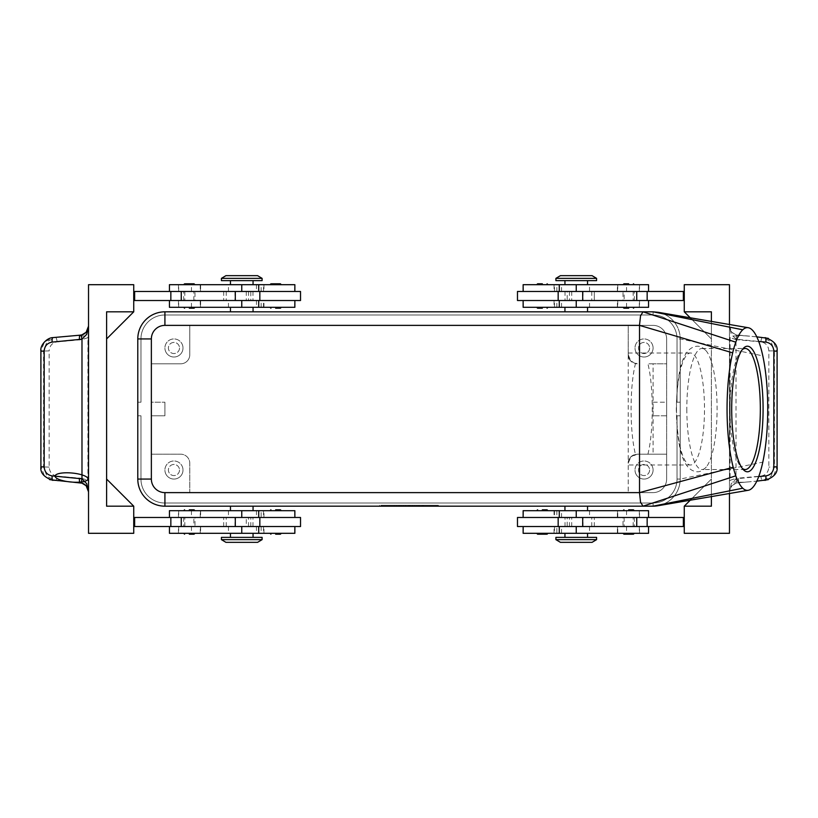 <?xml version="1.0" encoding="UTF-8"?>
<svg xmlns="http://www.w3.org/2000/svg" width="818" height="818" viewBox="0 0 818 818"><rect width="100%" height="100%" fill="white"/><g stroke="black" fill="none" stroke-linecap="round" stroke-linejoin="round"><path stroke-width="0.61" stroke-dasharray="4.09 3.07" d="M676.496 409A56.002 13.998 90 0 0 690.504 465.002A56.002 13.998 90 0 0 704.502 409A56.002 13.998 90 0 0 690.504 352.998A56.002 13.998 90 0 0 676.496 409M628.674 307.302L634.328 307.302L628.674 307.302M628.674 284.695L634.328 284.695L628.674 284.695M542.344 284.695L536.69 284.695L542.344 284.695M542.344 307.302L536.69 307.302L542.344 307.302M684.267 300.523L684.267 291.474L684.267 300.523L683.367 300.523L683.367 291.474L523.131 291.474L567.201 291.474L567.201 300.523L523.131 300.523L648.562 300.523L517.477 300.523M567.201 291.474L517.477 291.474M569.461 291.474L569.461 300.523L594.318 300.523L594.318 291.474L594.318 300.523L567.201 300.523M523.131 284.695L648.562 284.695M589.533 291.474L639.523 291.474L589.533 291.474L589.533 284.695M596.578 280.635L555.903 280.635M523.131 307.302L648.562 307.302M576.24 311.822L587.539 311.822L576.24 311.822M633.459 510.698L628.674 510.698L633.459 510.698M633.459 533.305L628.674 533.305L633.459 533.305M547.13 533.305L542.344 533.305L547.13 533.305M547.13 510.698L542.344 510.698L547.13 510.698M517.477 526.526L567.201 526.526L567.201 517.477L517.477 517.477M567.201 526.526L684.267 526.526L684.267 517.477L684.267 526.526M556.843 533.305L639.523 533.305L554.062 533.305L556.843 533.305L556.843 526.526M596.578 537.365L555.903 537.365M523.131 510.698L648.562 510.698M684.267 517.477L683.367 517.477L683.367 526.526L683.367 517.477L567.201 517.477M576.24 506.178L587.539 506.178L576.24 506.178M680.208 479.062L677.038 479.062L680.208 479.062L677.038 479.062L680.208 479.062L677.038 479.062L680.208 479.062L677.038 479.062L680.208 479.062L677.038 479.062L680.208 479.062L677.038 479.062L677.038 415.779L680.208 415.779L677.038 415.779L677.038 479.062L677.038 415.779L680.208 415.779L677.038 415.779L677.038 479.062L677.038 415.779L680.208 415.779L677.038 415.779L677.038 479.062L677.038 415.779L680.208 415.779L677.038 415.779L680.208 415.779L677.038 415.779L677.038 479.062L680.208 479.062L680.208 338.938L680.208 479.062L680.208 415.779L680.208 479.062L680.208 415.779L680.208 479.062L680.208 415.779L680.208 479.062L680.208 415.779L680.208 479.062L680.208 415.779L680.208 479.062L680.208 415.779L677.038 415.779L677.038 479.062A23.957 23.957 0 0 1 653.081 503.019A23.957 23.957 0 0 0 677.038 479.062A23.957 23.957 0 0 1 653.081 503.019A23.957 23.957 0 0 0 677.038 479.062A23.957 23.957 0 0 1 653.081 503.019A23.957 23.957 0 0 0 677.038 479.062A23.957 23.957 0 0 1 670.024 496.005A23.957 23.957 0 0 0 677.038 479.062A23.957 23.957 0 0 1 653.081 503.019L164.919 503.019A23.957 23.957 0 0 1 147.976 496.005A23.957 23.957 0 0 0 164.919 503.019L653.081 503.019A23.957 23.957 0 0 0 677.038 479.062L677.038 415.779L677.038 479.062A23.957 23.957 0 0 1 653.081 503.019L164.919 503.019A23.957 23.957 0 0 1 140.962 479.062L140.962 415.779L137.792 415.779L137.792 479.062A27.117 27.117 0 0 0 164.919 506.178A27.117 27.117 0 0 1 145.737 498.234A27.117 27.117 0 0 0 164.919 506.178A27.117 27.117 0 0 1 145.737 498.234A27.117 27.117 0 0 0 164.919 506.178A27.117 27.117 0 0 1 145.737 498.234A27.117 27.117 0 0 0 164.919 506.178A27.117 27.117 0 0 1 145.737 498.234A27.117 27.117 0 0 0 164.919 506.178A27.117 27.117 0 0 1 145.737 498.234A27.117 27.117 0 0 0 164.919 506.178A27.117 27.117 0 0 1 145.737 498.234A27.117 27.117 0 0 0 164.919 506.178L653.081 506.178A27.117 27.117 0 0 0 672.263 498.234C668.316 502.119 663.643 504.604 658.214 505.688A27.117 27.117 0 0 0 672.263 498.234A27.117 27.117 0 0 1 653.081 506.178A27.117 27.117 0 0 0 672.263 498.234A27.117 27.117 0 0 1 653.081 506.178A27.117 27.117 0 0 0 672.263 498.234A27.117 27.117 0 0 1 653.081 506.178A27.117 27.117 0 0 0 672.263 498.234A27.117 27.117 0 0 1 653.081 506.178A27.117 27.117 0 0 0 672.263 498.234A27.117 27.117 0 0 1 653.081 506.178A27.117 27.117 0 0 0 672.263 498.234A27.117 27.117 0 0 1 653.081 506.178L164.919 506.178L653.081 506.178L164.919 506.178L653.081 506.178L164.919 506.178L653.081 506.178L164.919 506.178L653.081 506.178L164.919 506.178L653.081 506.178L164.919 506.178L164.919 503.019L653.081 503.019A23.957 23.957 0 0 0 677.038 479.062L677.038 415.779L680.208 415.779L680.208 479.062A27.117 27.117 0 0 1 672.263 498.234A27.117 27.117 0 0 0 680.208 479.062A27.117 27.117 0 0 1 672.263 498.234A27.117 27.117 0 0 0 680.208 479.062A27.117 27.117 0 0 1 672.263 498.234A27.117 27.117 0 0 0 680.208 479.062A27.117 27.117 0 0 1 672.263 498.234A27.117 27.117 0 0 0 680.208 479.062A27.117 27.117 0 0 1 672.263 498.234A27.117 27.117 0 0 0 680.208 479.062A27.117 27.117 0 0 1 672.263 498.234A27.117 27.117 0 0 0 680.208 479.062C680.085 486.495 677.437 492.896 672.263 498.234A27.117 27.117 0 0 0 680.208 479.062L762.795 462.15M653.081 506.178L653.081 503.019L653.081 506.178L653.081 503.019L653.081 506.178L653.081 503.019L653.081 506.178L653.081 503.019L653.081 506.178L653.081 503.019L653.081 506.178L653.081 503.019L653.081 506.178L164.919 506.178L164.919 503.019L653.081 503.019A23.957 23.957 0 0 0 670.024 496.005A23.957 23.957 0 0 1 653.081 503.019L164.919 503.019A23.957 23.957 0 0 1 147.976 496.005A23.957 23.957 0 0 0 164.919 503.019A23.957 23.957 0 0 1 140.962 479.062L137.792 479.062L140.962 479.062L137.792 479.062L140.962 479.062L137.792 479.062L140.962 479.062L137.792 479.062L140.962 479.062L137.792 479.062L140.962 479.062L137.792 479.062L140.962 479.062L140.962 415.779L140.962 479.062L140.962 415.779L137.792 415.779L140.962 415.779L140.962 479.062L140.962 415.779L137.792 415.779L140.962 415.779L140.962 479.062L140.962 415.779L137.792 415.779L140.962 415.779L137.792 415.779L140.962 415.779L137.792 415.779L137.792 479.062A27.117 27.117 0 0 0 145.737 498.234A27.117 27.117 0 0 1 137.792 479.062L137.792 415.779L137.792 479.062L137.792 415.779L137.792 479.062L137.792 415.779L137.792 479.062L137.792 415.779L137.792 479.062L137.792 415.779L140.962 415.779L140.962 479.062A23.957 23.957 0 0 0 147.976 496.005A23.957 23.957 0 0 1 140.962 479.062A23.957 23.957 0 0 0 147.976 496.005A23.957 23.957 0 0 1 140.962 479.062A23.957 23.957 0 0 0 164.919 503.019A23.957 23.957 0 0 1 140.962 479.062A23.957 23.957 0 0 0 164.919 503.019L653.081 503.019L164.919 503.019A23.957 23.957 0 0 1 140.962 479.062L140.962 415.779L140.962 479.062A23.957 23.957 0 0 0 164.919 503.019L653.081 503.019L164.919 503.019A23.957 23.957 0 0 1 140.962 479.062L140.962 415.779L137.792 415.779L137.792 479.062A27.117 27.117 0 0 0 145.737 498.234A27.117 27.117 0 0 1 137.792 479.062A27.117 27.117 0 0 0 145.737 498.234A27.117 27.117 0 0 1 137.792 479.062A27.117 27.117 0 0 0 145.737 498.234A27.117 27.117 0 0 1 137.792 479.062A27.117 27.117 0 0 0 145.737 498.234A27.117 27.117 0 0 1 137.792 479.062A27.117 27.117 0 0 0 145.737 498.234A27.117 27.117 0 0 1 137.792 479.062L137.792 338.938A27.117 27.117 0 0 1 164.919 311.822A27.117 27.117 0 0 0 145.737 319.766A27.117 27.117 0 0 1 164.919 311.822A27.117 27.117 0 0 0 145.737 319.766A27.117 27.117 0 0 1 164.919 311.822A27.117 27.117 0 0 0 145.737 319.766A27.117 27.117 0 0 1 164.919 311.822A27.117 27.117 0 0 0 145.737 319.766A27.117 27.117 0 0 1 164.919 311.822A27.117 27.117 0 0 0 145.737 319.766A27.117 27.117 0 0 1 164.919 311.822A27.117 27.117 0 0 0 137.792 338.938A27.117 27.117 0 0 1 145.737 319.766A27.117 27.117 0 0 0 137.792 338.938A27.117 27.117 0 0 1 145.737 319.766A27.117 27.117 0 0 0 137.792 338.938A27.117 27.117 0 0 1 145.737 319.766A27.117 27.117 0 0 0 137.792 338.938A27.117 27.117 0 0 1 145.737 319.766A27.117 27.117 0 0 0 137.792 338.938A27.117 27.117 0 0 1 145.737 319.766A27.117 27.117 0 0 0 137.792 338.938L137.792 402.221L140.962 402.221L140.962 338.938A23.957 23.957 0 0 1 147.976 321.995A23.957 23.957 0 0 0 140.962 338.938A23.957 23.957 0 0 1 164.919 314.981A23.957 23.957 0 0 0 140.962 338.938A23.957 23.957 0 0 1 164.919 314.981A23.957 23.957 0 0 0 140.962 338.938A23.957 23.957 0 0 1 164.919 314.981A23.957 23.957 0 0 0 140.962 338.938A23.957 23.957 0 0 1 164.919 314.981A23.957 23.957 0 0 0 140.962 338.938A23.957 23.957 0 0 1 164.919 314.981A23.957 23.957 0 0 0 140.962 338.938L140.962 402.221L137.792 402.221L137.792 338.938L137.792 402.221L140.962 402.221L140.962 338.938L140.962 402.221L137.792 402.221L137.792 338.938L137.792 402.221L140.962 402.221L140.962 338.938L140.962 402.221L137.792 402.221L137.792 338.938L137.792 402.221L140.962 402.221L140.962 338.938L140.962 402.221L137.792 402.221L137.792 338.938L137.792 402.221L140.962 402.221L140.962 338.938L140.962 402.221L137.792 402.221L137.792 338.938L137.792 402.221L137.792 338.938L140.962 338.938L140.962 402.221L140.962 338.938L137.792 338.938A27.117 27.117 0 0 1 164.919 311.822L653.081 311.822A27.117 27.117 0 0 1 672.263 319.766A27.117 27.117 0 0 0 653.081 311.822A27.117 27.117 0 0 1 672.263 319.766A27.117 27.117 0 0 0 653.081 311.822A27.117 27.117 0 0 1 672.263 319.766A27.117 27.117 0 0 0 653.081 311.822A27.117 27.117 0 0 1 672.263 319.766A27.117 27.117 0 0 0 653.081 311.822A27.117 27.117 0 0 1 672.263 319.766A27.117 27.117 0 0 0 653.081 311.822A27.117 27.117 0 0 1 672.263 319.766A27.117 27.117 0 0 0 653.081 311.822L164.919 311.822L653.081 311.822L164.919 311.822L653.081 311.822L164.919 311.822L653.081 311.822L164.919 311.822L653.081 311.822L164.919 311.822L653.081 311.822L164.919 311.822L653.081 311.822L653.081 314.981A23.957 23.957 0 0 1 670.024 321.995A23.957 23.957 0 0 0 653.081 314.981A23.957 23.957 0 0 1 677.038 338.938A23.957 23.957 0 0 0 653.081 314.981A23.957 23.957 0 0 1 677.038 338.938A23.957 23.957 0 0 0 653.081 314.981A23.957 23.957 0 0 1 677.038 338.938A23.957 23.957 0 0 0 653.081 314.981A23.957 23.957 0 0 1 677.038 338.938A23.957 23.957 0 0 0 653.081 314.981A23.957 23.957 0 0 1 677.038 338.938A23.957 23.957 0 0 0 653.081 314.981L164.919 314.981A23.957 23.957 0 0 0 147.976 321.995A23.957 23.957 0 0 1 164.919 314.981L653.081 314.981L164.919 314.981L653.081 314.981L164.919 314.981L653.081 314.981L164.919 314.981L653.081 314.981L164.919 314.981L653.081 314.981L164.919 314.981L653.081 314.981L653.081 311.822A27.117 27.117 0 0 1 672.263 319.766C677.437 325.104 680.085 331.505 680.208 338.938A27.117 27.117 0 0 0 672.263 319.766A27.117 27.117 0 0 1 680.208 338.938A27.117 27.117 0 0 0 672.263 319.766A27.117 27.117 0 0 1 680.208 338.938A27.117 27.117 0 0 0 672.263 319.766A27.117 27.117 0 0 1 680.208 338.938A27.117 27.117 0 0 0 672.263 319.766A27.117 27.117 0 0 1 680.208 338.938A27.117 27.117 0 0 0 672.263 319.766A27.117 27.117 0 0 1 680.208 338.938A27.117 27.117 0 0 0 672.263 319.766A27.117 27.117 0 0 1 680.208 338.938L762.795 355.85M658.214 312.312C663.643 313.396 668.316 315.881 672.263 319.766A27.117 27.117 0 0 1 680.208 338.938L680.208 402.221L680.208 338.938L680.208 402.221L677.038 402.221L677.038 338.938A23.957 23.957 0 0 0 670.024 321.995A23.957 23.957 0 0 1 677.038 338.938L677.038 402.221L680.208 402.221L680.208 338.938L680.208 402.221L677.038 402.221L677.038 338.938L677.038 402.221L680.208 402.221L680.208 338.938L680.208 402.221L677.038 402.221L677.038 338.938L677.038 402.221L680.208 402.221L680.208 338.938L680.208 402.221L677.038 402.221L677.038 338.938L677.038 402.221L680.208 402.221L680.208 338.938L680.208 402.221L677.038 402.221L677.038 338.938L677.038 402.221L680.208 402.221L680.208 338.938L677.038 338.938L677.038 402.221L677.038 338.938L680.208 338.938M596.578 278.365L555.903 278.365M592.058 275.656L560.422 275.656M221.422 278.365L262.097 278.365M225.942 275.656L257.578 275.656M221.422 280.635L262.097 280.635M596.578 539.635L555.903 539.635M592.058 542.344L560.422 542.344M221.422 539.635L262.097 539.635M225.942 542.344L257.578 542.344M221.422 537.365L262.097 537.365M628.224 354.756L628.224 325.38L653.081 325.38L164.919 325.38A13.558 13.558 0 0 0 151.361 338.938L151.361 479.062A13.558 13.558 0 0 0 164.919 492.62L653.081 492.62A13.558 13.558 0 0 0 666.639 479.062L666.639 338.938L666.639 363.795L653.081 363.795L653.081 415.779L666.639 415.779L666.639 454.205L637.263 454.205L666.639 454.205L666.639 479.062A13.558 13.558 0 0 1 653.081 492.62L189.776 492.62L189.776 463.244A9.039 9.039 0 0 0 180.737 454.205A9.039 9.039 0 0 1 189.776 463.244L189.776 492.62L164.919 492.62A13.558 13.558 0 0 1 151.361 479.062L151.361 415.779L164.919 415.779L164.919 402.221L164.919 415.779L151.361 415.779L151.361 402.221L164.919 402.221L151.361 402.221L151.361 363.795L180.737 363.795A9.039 9.039 0 0 0 187.128 361.147A9.039 9.039 0 0 1 180.737 363.795L151.361 363.795L151.361 338.938A13.558 13.558 0 0 1 164.919 325.38L628.224 325.38L628.224 354.756L630.872 361.147C628.725 358.264 627.835 356.127 628.224 354.756L628.224 352.998L628.224 354.756A9.039 9.039 0 0 0 637.263 363.795L630.872 361.147L635.463 363.621C632.631 375.053 631.169 390.176 631.067 409C631.169 427.824 632.631 442.947 635.463 454.379L630.872 456.853L637.263 454.205A9.039 9.039 0 0 0 630.872 456.853C628.797 459.542 627.917 461.679 628.224 463.244C627.835 461.873 628.725 459.736 630.872 456.853A9.039 9.039 0 0 0 628.224 463.244L628.224 354.756C627.917 356.321 628.797 358.458 630.872 361.147L635.463 363.621M635.463 454.379L630.872 456.853L628.224 463.244L628.224 492.62L628.224 463.244M649.604 470.023A5.562 5.562 0 0 1 644.042 475.575A5.562 5.562 0 0 1 638.49 470.023A5.562 5.562 0 0 1 644.042 464.46A5.562 5.562 0 0 1 649.604 470.023A5.562 5.562 0 0 1 644.042 475.575A5.562 5.562 0 0 1 638.49 470.023A5.562 5.562 0 0 1 644.042 464.46A5.562 5.562 0 0 1 649.604 470.023M653.081 470.023A9.039 9.039 0 0 1 644.042 479.062A9.039 9.039 0 0 1 635.003 470.023A9.039 9.039 0 0 0 644.042 479.062A9.039 9.039 0 0 0 653.081 470.023A9.039 9.039 0 0 0 644.042 460.984A9.039 9.039 0 0 0 635.003 470.023A9.039 9.039 0 0 1 644.042 460.984A9.039 9.039 0 0 1 653.081 470.023M179.51 347.977A5.562 5.562 0 0 1 173.958 353.54A5.562 5.562 0 0 1 168.396 347.977A5.562 5.562 0 0 1 173.958 342.425A5.562 5.562 0 0 1 179.51 347.977A5.562 5.562 0 0 1 173.958 353.54A5.562 5.562 0 0 1 168.396 347.977A5.562 5.562 0 0 1 173.958 342.425A5.562 5.562 0 0 1 179.51 347.977M182.997 347.977A9.039 9.039 0 0 1 173.958 357.016A9.039 9.039 0 0 1 164.919 347.977A9.039 9.039 0 0 0 173.958 357.016A9.039 9.039 0 0 0 182.997 347.977A9.039 9.039 0 0 0 173.958 338.938A9.039 9.039 0 0 0 164.919 347.977A9.039 9.039 0 0 1 173.958 338.938A9.039 9.039 0 0 1 182.997 347.977M649.604 347.977A5.562 5.562 0 0 1 644.042 353.54A5.562 5.562 0 0 1 638.49 347.977A5.562 5.562 0 0 1 644.042 342.425A5.562 5.562 0 0 1 649.604 347.977A5.562 5.562 0 0 1 644.042 353.54A5.562 5.562 0 0 1 638.49 347.977A5.562 5.562 0 0 1 644.042 342.425A5.562 5.562 0 0 1 649.604 347.977M653.081 347.977A9.039 9.039 0 0 1 644.042 357.016A9.039 9.039 0 0 1 635.003 347.977A9.039 9.039 0 0 0 644.042 357.016A9.039 9.039 0 0 0 653.081 347.977A9.039 9.039 0 0 0 644.042 338.938A9.039 9.039 0 0 0 635.003 347.977A9.039 9.039 0 0 1 644.042 338.938A9.039 9.039 0 0 1 653.081 347.977M179.51 470.023A5.562 5.562 0 0 1 173.958 475.575A5.562 5.562 0 0 1 168.396 470.023A5.562 5.562 0 0 1 173.958 464.46A5.562 5.562 0 0 1 179.51 470.023A5.562 5.562 0 0 1 173.958 475.575A5.562 5.562 0 0 1 168.396 470.023A5.562 5.562 0 0 1 173.958 464.46A5.562 5.562 0 0 1 179.51 470.023M182.997 470.023A9.039 9.039 0 0 1 173.958 479.062A9.039 9.039 0 0 1 164.919 470.023A9.039 9.039 0 0 0 173.958 479.062A9.039 9.039 0 0 0 182.997 470.023A9.039 9.039 0 0 0 173.958 460.984A9.039 9.039 0 0 0 164.919 470.023A9.039 9.039 0 0 1 173.958 460.984A9.039 9.039 0 0 1 182.997 470.023M742.325 349.593A60.522 15.133 90 0 0 741.302 350.533A60.522 15.133 90 0 0 730.075 409A60.522 15.133 90 0 0 741.302 467.467A60.522 15.133 90 0 0 742.325 468.407M686.823 409A60.522 15.133 90 0 0 701.956 469.522A60.522 15.133 90 0 0 706.323 466.945A60.522 15.133 90 0 0 717.089 409A60.522 15.133 90 0 0 706.323 351.055A60.522 15.133 90 0 0 701.956 348.478A60.522 15.133 90 0 0 686.823 409M647.928 454.205C650.729 442.763 652.171 427.702 652.263 409C652.171 390.298 650.729 375.237 647.928 363.795L666.639 363.795L666.639 402.221L653.081 402.221L653.081 454.205M241.76 506.178L230.461 506.178L241.76 506.178M294.869 510.698L169.438 510.698M261.157 517.477L178.477 517.477L263.938 517.477L261.157 517.477L261.157 510.698M294.869 533.305L169.438 533.305M294.674 526.526L256.443 526.526L294.674 526.526L294.674 533.305M300.523 526.526L133.733 526.526L133.733 517.477L133.733 526.526M250.799 526.526L250.799 517.477M275.656 510.698L281.31 510.698L275.656 510.698M275.656 533.305L281.31 533.305L275.656 533.305M189.326 533.305L183.672 533.305L189.326 533.305M189.326 510.698L183.672 510.698L189.326 510.698M241.76 311.822L253.059 311.822L241.76 311.822M294.869 307.302L169.438 307.302M300.523 291.474L250.799 291.474L250.799 300.523L300.523 300.523M250.799 291.474L134.633 291.474L134.633 300.523L250.799 300.523M294.869 284.695L169.438 284.695M256.647 291.474L294.869 291.474L256.647 291.474M263.785 300.523L229.02 300.523L263.785 300.523M270.87 307.302L275.656 307.302L270.87 307.302M270.87 284.695L275.656 284.695L270.87 284.695M184.541 284.695L189.326 284.695L184.541 284.695M184.541 307.302L189.326 307.302L184.541 307.302M88.528 491.843L88.528 284.695L133.733 284.695L133.733 311.822L106.606 311.822L106.606 506.178L133.733 506.178L133.733 533.305L88.528 533.305L88.528 491.843A9.039 9.039 0 0 0 87.587 487.835M758.736 476.536L736.016 478.816L731.292 483.683L729.472 491.843L731.844 485.749A9.039 9.039 0 0 0 729.472 491.843L729.472 533.305L684.267 533.305L684.267 506.178L711.394 506.178L711.394 479.062L684.267 506.178L711.394 479.062L711.394 506.178L684.267 506.178L711.394 479.062L711.394 506.178L711.394 311.822L711.394 338.938L684.267 311.822L711.394 338.938L711.394 311.822L684.267 311.822L711.394 311.822L711.394 338.938L690.474 318.018M756.803 336.863L736.016 334.838L731.844 332.251L729.472 326.157L731.292 334.317L736.016 339.184L758.736 341.464M768.306 479.655L773.511 476.056L776.926 466.884L776.926 351.116L773.511 341.944L768.306 338.345M765.065 480.391L746.885 482.027A16.462 4.519 174.9 0 1 736.875 481.996A4.519 1.237 84.9 0 1 736.701 481.567A4.519 1.237 84.9 0 1 736.057 478.346L760.893 476.117C765.771 475.238 768.419 472.231 768.838 467.109L768.838 350.891L774.431 350.891L774.431 467.109L771.026 476.281L762.55 480.616A4.519 1.237 84.9 0 1 761.538 479.338A4.519 1.237 84.9 0 1 760.893 476.117M738.552 478.346A4.519 1.237 84.9 0 1 738.46 481.485A4.519 1.237 84.9 0 1 737.703 482.845L756.803 481.137M684.267 311.822L711.394 338.938L711.394 311.822L684.267 311.822L711.394 311.822L684.267 311.822L684.267 284.695L729.472 284.695L729.472 326.157A9.039 9.039 0 0 0 737.703 335.155A4.519 1.237 95.1 0 1 738.46 336.515A4.519 1.237 95.1 0 1 738.552 339.654M86.156 332.251A9.039 9.039 0 0 0 88.528 326.157L88.528 326.157M80.297 482.845L55.419 480.616L46.974 476.281L43.569 467.109L43.569 350.891L46.974 341.719L55.45 337.384L52.965 337.599L44.489 341.944L40.9 351.116M737.703 335.155L762.58 337.384L771.026 341.719L774.431 350.891L777.1 351.116M768.838 350.891C768.419 345.769 765.771 342.762 760.893 341.883A4.519 1.237 95.1 0 1 761.538 338.662A4.519 1.237 95.1 0 1 762.55 337.384L765.065 337.609M760.893 341.883L736.057 339.654A4.519 1.237 95.1 0 1 736.701 336.433A4.519 1.237 95.1 0 1 736.875 336.004C732.805 335.769 730.546 336.31 730.085 337.65L730.085 480.35L736.057 478.346M746.885 335.973A16.462 4.519 -174.9 0 0 736.875 336.004M49.694 479.655L44.489 476.056L41.074 466.884L41.074 351.116L49.162 350.891L49.162 467.109C49.581 472.231 52.229 475.238 57.107 476.117A4.519 1.237 -84.9 0 1 56.462 479.338A4.519 1.237 -84.9 0 1 55.45 480.616L52.935 480.391M57.107 476.117L81.943 478.346A4.519 1.237 -84.9 0 1 81.299 481.567A4.519 1.237 -84.9 0 1 81.125 481.996C85.195 482.231 87.454 481.69 87.915 480.35L87.915 337.65L81.943 339.654L57.107 341.883C52.229 342.762 49.581 345.769 49.162 350.891M71.115 482.027A16.462 4.519 5.1 0 0 81.125 481.996M57.107 341.883A4.519 1.237 -95.1 0 0 56.462 338.662A4.519 1.237 -95.1 0 0 55.45 337.384L71.115 335.973A16.462 4.519 -5.1 0 1 81.125 336.004A4.519 1.237 -95.1 0 1 81.299 336.433A4.519 1.237 -95.1 0 1 81.943 339.654M81.125 336.004C85.144 335.758 87.403 336.3 87.915 337.65M736.875 481.996C732.856 482.242 730.597 481.7 730.085 480.35M71.115 335.973L80.297 335.155M736.016 334.838A4.519 1.196 106 0 1 736.016 339.184L736.016 478.816A4.519 1.196 74 0 1 736.016 483.162L737.703 482.845A9.039 9.039 0 0 0 731.844 485.749L736.016 483.162M746.885 482.027L737.703 482.845M730.413 330.165L729.472 326.157L729.472 491.843L730.413 487.835M729.472 324.623L729.472 493.377M684.267 506.178L711.394 506.178L684.267 506.178L711.394 506.178L711.394 479.062L690.474 499.982M711.394 321.597L711.394 496.403M683.367 291.474L683.367 300.523L683.367 291.474L684.267 291.474M683.367 300.523L569.461 300.523M106.606 338.938L133.733 311.822L106.606 311.822L106.606 338.938L106.606 311.822L133.733 311.822L106.606 338.938L106.606 311.822L106.606 338.938L133.733 311.822L106.606 311.822L133.733 311.822M133.733 506.178L106.606 506.178L106.606 479.062L106.606 506.178L106.606 479.062L106.606 506.178L133.733 506.178L106.606 479.062L133.733 506.178L106.606 506.178L133.733 506.178L106.606 479.062M133.733 291.474L133.733 300.523L133.733 291.474L134.633 291.474L134.633 300.523L133.733 300.523M133.733 517.477L246.279 517.477L246.279 526.526M134.633 526.526L134.633 517.477M189.326 307.302L194.97 307.302L189.326 307.302M189.326 284.695L194.97 284.695L189.326 284.695M275.656 284.695L281.31 284.695L275.656 284.695M275.656 307.302L281.31 307.302L275.656 307.302M134.633 291.474L134.633 300.523M246.279 291.474L246.279 300.523M248.539 291.474L248.539 300.523M223.682 291.474L223.682 300.523L223.682 291.474M241.76 284.695L230.461 284.695L241.76 284.695L241.76 291.474L241.76 284.695M241.76 307.302L230.461 307.302L241.76 307.302L241.76 300.523L241.76 307.302M263.508 510.698L263.508 517.477L246.279 517.477M248.539 526.526L248.539 517.477M223.682 526.526L223.682 517.477L223.682 526.526M300.523 517.477L263.508 517.477M253.059 533.305L241.76 533.305L253.059 533.305M253.059 510.698L241.76 510.698L253.059 510.698M653.081 363.795L647.928 363.795M653.081 402.221L666.639 402.221L666.639 415.779L653.081 415.779M189.776 354.756A9.039 9.039 0 0 1 187.128 361.147A9.039 9.039 0 0 0 189.776 354.756L189.776 325.38L189.776 354.756M151.361 454.205L180.737 454.205L151.361 454.205M653.081 325.38A13.558 13.558 0 0 1 666.639 338.938A13.558 13.558 0 0 0 653.081 325.38M576.24 537.365L587.539 537.365L576.24 537.365M576.24 280.635L564.941 280.635L576.24 280.635M677.038 402.221L680.208 402.221L677.038 402.221M137.792 402.221L140.962 402.221L137.792 402.221M436.117 506.178L379.613 506.178L438.387 506.178L409 506.178L409 505.279L436.117 505.279L381.883 505.279L438.387 505.279L379.613 505.279L414.654 505.279L403.346 505.279L409 505.279L409 506.178L436.117 506.178L436.117 505.279M416.914 506.178L416.914 505.279L423.693 505.279L416.914 505.279L416.914 506.178L418.601 506.178L416.914 506.178M423.121 506.178L418.601 506.178L423.693 506.178L423.121 505.279L423.121 506.178M421.996 506.178L419.174 506.178L421.996 506.178L419.174 506.178L419.174 505.279L419.174 506.178L423.693 506.178L421.996 506.178L421.996 505.279L421.996 506.178M419.174 506.178L419.174 505.279L419.174 506.178M394.307 505.279L396.566 505.279L394.307 505.279L394.307 506.178L396.566 506.178L394.307 506.178L394.307 505.279M396.566 506.178L396.566 505.279L396.566 506.178M381.883 506.178L381.883 505.279M379.613 506.178L379.613 505.279M409 506.178L409 505.279L409 506.178L403.346 506.178L403.346 505.279L403.346 506.178L409 506.178L409 505.279L409 506.178L414.654 506.178L409 506.178M438.387 506.178L438.387 505.279M398.826 505.279L410.135 505.279L398.826 505.279L398.826 506.178L410.135 506.178L398.826 506.178L398.826 505.279M401.086 506.178L401.086 505.279L401.086 506.178M405.605 506.178L405.605 505.279L405.605 506.178M412.395 506.178L412.395 505.279L412.395 506.178M414.654 506.178L414.654 505.279L414.654 506.178M628.674 510.698L623.03 510.698L628.674 510.698M542.344 510.698L536.69 510.698L542.344 510.698M523.131 533.305L648.562 533.305M628.674 533.305L623.03 533.305L628.674 533.305M542.344 533.305L536.69 533.305L542.344 533.305M594.318 526.526L594.318 517.477L594.318 526.526M569.461 526.526L569.461 517.477M571.721 526.526L571.721 517.477M683.367 526.526L683.367 517.477M571.721 291.474L571.721 300.523M634.328 300.523L634.328 291.474L623.03 291.474L623.03 300.523L634.328 300.523L623.03 300.523M624.154 291.474L633.193 291.474L624.154 291.474L624.154 300.523L633.193 300.523L624.154 300.523M623.03 291.474L634.328 291.474M183.672 300.523L183.672 291.474L194.97 291.474L194.97 300.523L183.672 300.523L194.97 300.523M185.492 291.474L193.846 291.474L185.492 291.474M193.15 300.523L184.807 300.523L193.15 300.523M194.97 291.474L183.672 291.474M634.328 517.477L634.328 526.526L623.03 526.526L623.03 517.477L634.328 517.477L623.03 517.477M632.508 526.526L624.154 526.526L632.508 526.526M624.85 517.477L633.193 517.477L624.85 517.477M623.03 526.526L634.328 526.526M183.672 517.477L183.672 526.526L194.97 526.526L194.97 517.477L183.672 517.477L194.97 517.477M193.846 526.526L184.807 526.526L193.846 526.526L193.846 517.477L184.807 517.477L193.846 517.477M194.97 526.526L183.672 526.526M523.326 291.474L523.326 284.695M556.843 307.302L556.843 300.523M589.533 510.698L589.533 517.477M523.326 510.698L523.326 517.477M164.919 506.178L164.919 503.019L164.919 506.178M164.919 311.822L164.919 314.981L164.919 311.822M653.081 314.981L653.081 311.822L653.081 314.981M140.962 338.938L137.792 338.938L140.962 338.938M228.467 526.526L228.467 533.305M294.674 307.302L294.674 300.523M228.467 307.302L228.467 300.523M261.157 291.474L261.157 284.695M49.162 467.109L40.9 466.884M777.1 466.884L768.838 467.109M81.943 478.346L87.915 480.35M736.057 339.654L730.085 337.65M234.981 291.474L234.981 300.523M226.249 291.474L226.249 300.523M252.987 291.474L252.987 300.523M228.467 291.474L228.467 284.695M200.461 291.474L200.461 284.695M191.463 291.474L191.463 284.695M178.692 291.474L178.692 284.695M263.508 291.474L263.508 284.695M294.674 291.474L294.674 284.695M200.461 307.302L200.461 300.523M191.463 307.302L191.463 300.523M178.692 307.302L178.692 300.523M263.508 307.302L263.508 300.523M261.157 307.302L261.157 300.523M234.981 526.526L234.981 517.477M226.249 526.526L226.249 517.477M252.987 526.526L252.987 517.477M200.461 526.526L200.461 533.305M191.463 526.526L191.463 533.305M178.692 526.526L178.692 533.305M241.76 526.526L241.76 533.305L241.76 526.526M263.508 526.526L263.508 533.305M261.157 526.526L261.157 533.305M228.467 510.698L228.467 517.477M200.461 510.698L200.461 517.477M191.463 510.698L191.463 517.477M178.692 510.698L178.692 517.477M241.76 510.698L241.76 517.477L241.76 510.698M294.674 510.698L294.674 517.477M418.601 506.178L418.601 505.279L418.601 506.178M422.558 506.178L422.558 505.279L422.558 506.178M399.399 506.178L399.399 505.279M408.438 506.178L408.438 505.279M409.562 506.178L409.562 505.279M412.62 506.178L412.62 505.279M405.38 506.178L405.38 505.279M576.24 510.698L576.24 517.477L576.24 510.698M556.843 510.698L556.843 517.477M554.492 510.698L554.492 517.477M639.308 510.698L639.308 517.477M626.537 510.698L626.537 517.477M617.539 510.698L617.539 517.477M576.24 526.526L576.24 533.305L576.24 526.526M523.326 526.526L523.326 533.305M554.492 526.526L554.492 533.305M639.308 526.526L639.308 533.305M626.537 526.526L626.537 533.305M617.539 526.526L617.539 533.305M589.533 526.526L589.533 533.305M565.013 526.526L565.013 517.477M591.751 526.526L591.751 517.477M583.019 526.526L583.019 517.477M576.24 307.302L576.24 300.523L576.24 307.302M523.326 307.302L523.326 300.523M554.492 307.302L554.492 300.523M639.308 307.302L639.308 300.523M626.537 307.302L626.537 300.523M617.539 307.302L617.539 300.523M589.533 307.302L589.533 300.523M576.24 291.474L576.24 284.695L576.24 291.474M556.843 291.474L556.843 284.695M554.492 291.474L554.492 284.695M639.308 291.474L639.308 284.695M626.537 291.474L626.537 284.695M617.539 291.474L617.539 284.695M565.013 291.474L565.013 300.523M591.751 291.474L591.751 300.523M583.019 291.474L583.019 300.523M706.323 466.945C703.224 470.33 700.136 471.945 697.069 471.781C680.811 470.268 677.171 441.71 676.281 409C677.171 376.29 680.811 347.732 697.069 346.219C700.136 346.055 703.224 347.67 706.323 351.055M561.557 307.302L561.557 300.523M561.557 533.305L561.557 526.526M743.337 469.655L741.302 467.467M745.208 469.522L701.956 469.522M690.504 465.002L628.224 465.002M256.443 510.698L256.443 517.477M256.443 284.695L256.443 291.474M200.246 284.695L200.246 291.474M200.625 284.695L200.625 291.474M178.477 284.695L178.477 291.474M263.938 284.695L263.938 291.474M200.246 300.523L200.246 307.302M200.625 300.523L200.625 307.302M178.477 300.523L178.477 307.302M263.938 307.302L263.938 300.523M256.443 300.523L256.443 307.302M200.246 533.305L200.246 526.526M200.625 526.526L200.625 533.305M178.477 533.305L178.477 526.526M263.938 533.305L263.938 526.526M256.443 526.526L256.443 533.305M200.246 517.477L200.246 510.698M200.625 510.698L200.625 517.477M178.477 517.477L178.477 510.698M263.938 517.477L263.938 510.698M628.224 352.998L690.504 352.998M701.956 348.478L745.208 348.478M741.302 350.533L743.337 348.345M423.693 505.279L423.693 506.178M410.135 505.279L410.135 506.178M561.557 517.477L561.557 510.698M554.062 510.698L554.062 517.477M639.523 517.477L639.523 510.698M617.375 517.477L617.375 510.698M617.754 517.477L617.754 510.698M554.062 533.305L554.062 526.526M639.523 533.305L639.523 526.526M617.375 533.305L617.375 526.526M617.754 533.305L617.754 526.526M554.062 300.523L554.062 307.302M639.523 300.523L639.523 307.302M617.375 307.302L617.375 300.523M617.754 300.523L617.754 307.302M561.557 291.474L561.557 284.695M554.062 284.695L554.062 291.474M639.523 284.695L639.523 291.474M617.375 291.474L617.375 284.695M617.754 284.695L617.754 291.474M633.193 291.474L633.193 300.523M184.807 291.474L184.807 300.523M193.846 300.523L193.846 291.474M633.193 526.526L633.193 517.477M624.154 517.477L624.154 526.526M184.807 526.526L184.807 517.477"/><path stroke-width="1.23" d="M628.674 308.202L623.93 308.202L628.674 308.202M628.674 283.795L623.93 283.795L628.674 283.795M542.344 283.795L537.6 283.795L542.344 283.795M542.344 308.202L537.6 308.202L542.344 308.202M684.267 291.474L517.477 291.474L517.477 300.523L684.267 300.523M648.562 291.474L648.562 284.695L523.131 284.695L523.131 291.474M648.562 300.523L648.562 307.302L523.131 307.302L523.131 300.523M628.674 509.798L633.418 509.798L628.674 509.798M632.692 534.205L628.674 534.205L632.692 534.205M546.363 534.205L542.344 534.205L546.363 534.205M542.344 509.798L547.089 509.798L542.344 509.798M582.692 517.477L517.477 517.477L517.477 526.526L582.692 526.526L582.692 517.477L684.267 517.477M648.562 526.526L648.562 533.305L523.131 533.305L523.131 526.526M648.562 517.477L648.562 510.698L523.131 510.698L523.131 517.477M658.214 505.688L653.081 506.178A27.117 27.117 0 0 0 658.214 505.688M742.744 329.787A81.36 20.338 90 0 0 735.791 342.18A81.36 20.338 90 0 0 732.672 352.855A81.36 20.338 90 0 0 733.194 467.252A81.36 20.338 90 0 0 735.791 475.82A81.36 20.338 90 0 0 742.744 488.213A81.36 20.338 90 0 0 748.225 490.289A81.36 20.338 90 0 0 762.795 462.15A81.36 20.338 90 0 0 762.795 355.85A81.36 20.338 90 0 0 748.225 327.711A81.36 20.338 90 0 0 742.744 329.787L653.081 311.822L658.214 312.312M576.24 278.365L596.578 278.365L592.058 275.656L560.422 275.656L555.903 278.365L576.24 278.365M555.903 278.365L555.903 280.635L596.578 280.635L596.578 278.365M262.097 278.365L221.422 278.365L221.422 280.635L262.097 280.635L262.097 278.365L257.578 275.656L225.942 275.656L221.422 278.365M555.903 539.635L596.578 539.635L596.578 537.365L555.903 537.365L555.903 539.635L560.422 542.344L592.058 542.344L596.578 539.635M241.76 539.635L221.422 539.635L225.942 542.344L257.578 542.344L262.097 539.635L241.76 539.635M262.097 539.635L262.097 537.365L221.422 537.365L221.422 539.635M640.545 315.789L643.02 311.822L164.919 311.822A27.117 27.117 0 0 0 137.792 338.938L137.792 479.062A27.117 27.117 0 0 0 164.919 506.178L643.02 506.178L640.545 502.211L639.523 492.62L639.523 325.053L640.545 315.789M763.092 409A62.781 15.695 -90 0 1 743.337 469.655A62.781 15.695 -90 0 1 731.701 409A62.781 15.695 -90 0 1 743.337 348.345A62.781 15.695 -90 0 1 763.092 409M742.325 468.407A60.522 15.133 90 0 0 745.208 469.522A60.522 15.133 90 0 0 760.341 409A60.522 15.133 90 0 0 745.208 348.478A60.522 15.133 90 0 0 742.325 349.593M169.438 517.477L169.438 510.698L294.869 510.698L294.869 517.477M169.438 526.526L169.438 533.305L294.869 533.305L294.869 526.526M133.733 526.526L300.523 526.526L300.523 517.477L133.733 517.477M275.656 509.798L280.4 509.798L275.656 509.798M275.656 534.205L280.4 534.205L275.656 534.205M189.326 534.205L194.071 534.205L189.326 534.205M189.326 509.798L194.071 509.798L189.326 509.798M169.438 300.523L169.438 307.302L294.869 307.302L294.869 300.523M169.438 291.474L169.438 284.695L294.869 284.695L294.869 291.474M235.308 300.523L300.523 300.523L300.523 291.474L235.308 291.474L235.308 300.523L133.733 300.523M275.656 308.202L280.4 308.202L275.656 308.202M271.637 283.795L275.656 283.795L271.637 283.795M185.308 283.795L189.326 283.795L185.308 283.795M189.326 308.202L194.071 308.202L189.326 308.202M88.528 491.843L87.587 487.835A9.039 9.039 0 0 0 86.156 485.749L88.528 491.843L86.708 483.683L81.984 478.816L52.117 475.892C47.25 475.013 44.601 472.006 44.172 466.884L44.172 351.116C44.601 345.994 47.25 342.987 52.117 342.108L81.984 339.184L86.708 334.317L88.528 326.157L86.156 332.251L81.984 334.838A4.519 1.196 74 0 0 81.984 339.184L81.984 478.816A4.519 1.196 -74 0 0 81.984 483.162L86.156 485.749A9.039 9.039 0 0 0 80.297 482.845A4.519 1.237 -84.9 0 1 79.54 481.485A4.519 1.237 -84.9 0 1 79.448 478.346M756.803 481.137L768.306 479.655M768.306 338.345L756.803 336.863M49.694 479.655L81.984 483.162M81.984 334.838L80.297 335.155A4.519 1.237 84.9 0 0 79.54 336.515A4.519 1.237 84.9 0 0 79.448 339.654M86.156 332.251A9.039 9.039 0 0 1 80.297 335.155L52.965 337.599A4.519 1.237 84.9 0 0 52.209 338.959A4.519 1.237 84.9 0 0 52.117 342.108M71.115 482.027A16.462 4.519 5.1 0 0 85.921 476.536A16.462 4.519 5.1 0 0 57.526 474A16.462 4.519 5.1 0 0 71.115 482.027M133.733 311.822L133.733 284.695L88.528 284.695L88.528 533.305L133.733 533.305L133.733 506.178L106.606 506.178L106.606 311.822L133.733 311.822L106.606 338.938M729.472 493.377L729.472 533.305L684.267 533.305L684.267 506.178L690.474 499.982M690.474 318.018L684.267 311.822L684.267 284.695L729.472 284.695L729.472 324.623M684.267 311.822L711.394 311.822L711.394 321.597M711.394 496.403L711.394 506.178L684.267 506.178M684.267 526.526L582.692 526.526M106.606 479.062L133.733 506.178M133.733 291.474L235.308 291.474M189.326 283.795L194.071 283.795L189.326 283.795M275.656 283.795L280.4 283.795L275.656 283.795M134.633 291.474L134.633 300.523M134.633 526.526L134.633 517.477M145.737 498.234A27.117 27.117 0 0 0 164.919 506.178L164.919 492.62L639.523 492.62L733.194 467.252M742.744 488.213L653.081 506.178L643.02 506.178L735.791 475.82M653.081 311.822L643.02 311.822L735.791 342.18M683.367 526.526L683.367 517.477M542.344 534.205L537.6 534.205L542.344 534.205M628.674 534.205L623.93 534.205L628.674 534.205M683.367 291.474L683.367 300.523M576.24 307.302L576.24 300.523M576.24 526.526L576.24 533.305M164.919 492.62A13.558 13.558 0 0 1 151.361 479.062L151.361 338.938A13.558 13.558 0 0 1 164.919 325.38L164.919 311.822A27.117 27.117 0 0 0 145.737 319.766M151.361 479.062L137.792 479.062M151.361 338.938L137.792 338.938M241.76 510.698L241.76 517.477M241.76 291.474L241.76 284.695M765.791 479.041A4.519 1.237 84.9 0 1 765.034 480.401C773.848 477.385 777.867 472.886 777.1 466.884L773.828 466.884C773.399 472.006 770.75 475.013 765.883 475.892A4.519 1.237 84.9 0 1 765.791 479.041M773.828 351.116L777.1 351.116C777.867 345.114 773.848 340.615 765.034 337.599A4.519 1.237 95.1 0 1 765.791 338.959A4.519 1.237 95.1 0 1 765.883 342.108C770.75 342.987 773.399 345.994 773.828 351.116L773.828 466.884M44.172 351.116L40.9 351.116L40.9 466.884C40.133 472.886 44.152 477.385 52.965 480.401A4.519 1.237 -84.9 0 1 52.209 479.041A4.519 1.237 -84.9 0 1 52.117 475.892M40.9 466.884L44.172 466.884M758.736 341.464L765.883 342.108M765.883 475.892L758.736 476.536M181.259 291.474L181.259 300.523M170.85 291.474L170.85 300.523M241.76 307.302L241.76 300.523M181.259 526.526L181.259 517.477M235.308 526.526L235.308 517.477M170.85 526.526L170.85 517.477M241.76 526.526L241.76 533.305M164.919 325.38L639.523 325.38L732.672 352.855M576.24 510.698L576.24 517.477M647.15 526.526L647.15 517.477M636.741 526.526L636.741 517.477M576.24 291.474L576.24 284.695M582.692 291.474L582.692 300.523M647.15 291.474L647.15 300.523M636.741 291.474L636.741 300.523M623.03 307.302L623.93 308.202M623.03 284.695L623.93 283.795M536.69 284.695L537.6 283.795M536.69 307.302L537.6 308.202M559.287 291.474L559.287 284.695M587.539 284.695L587.539 280.635M587.539 311.822L587.539 307.302M634.328 510.698L633.418 509.798M634.328 533.305L633.418 534.205M547.988 533.305L547.089 534.205M547.988 510.698L547.089 509.798M564.941 533.305L564.941 537.365M559.287 510.698L559.287 517.477M564.941 506.178L564.941 510.698M230.461 506.178L230.461 510.698M230.461 533.305L230.461 537.365M258.713 526.526L258.713 533.305M281.31 510.698L280.4 509.798M281.31 533.305L280.4 534.205M194.97 533.305L194.071 534.205M194.97 510.698L194.071 509.798M253.059 311.822L253.059 307.302M258.713 307.302L258.713 300.523M253.059 284.695L253.059 280.635M270.012 307.302L270.911 308.202M270.012 284.695L270.911 283.795M183.672 284.695L184.582 283.795M183.672 307.302L184.582 308.202M88.528 326.157L88.037 329.081M80.297 335.155L80.839 335.094M40.91 351.116C39.857 345.237 47.107 337.64 52.965 337.599M777.1 351.116L777.1 466.884M194.97 307.302L194.071 308.202M194.97 284.695L194.071 283.795M281.31 284.695L280.4 283.795M281.31 307.302L280.4 308.202M259.838 300.523L259.838 291.474M258.713 291.474L258.713 284.695M230.461 280.635L230.461 284.695M230.461 307.302L230.461 311.822M183.672 510.698L184.582 509.798M183.672 533.305L184.582 534.205M270.012 533.305L270.911 534.205M270.012 510.698L270.911 509.798M259.838 526.526L259.838 517.477M253.059 533.305L253.059 537.365M258.713 510.698L258.713 517.477M253.059 506.178L253.059 510.698M657.917 505.749L748.225 490.289M657.917 312.251L748.225 327.711M587.539 510.698L587.539 506.178M587.539 537.365L587.539 533.305M559.287 526.526L559.287 533.305M558.162 517.477L558.162 526.526M536.69 510.698L537.6 509.798M536.69 533.305L537.6 534.205M623.03 533.305L623.93 534.205M623.03 510.698L623.93 509.798M564.941 311.822L564.941 307.302M559.287 307.302L559.287 300.523M564.941 284.695L564.941 280.635M558.162 291.474L558.162 300.523M547.988 307.302L547.089 308.202M547.988 284.695L547.089 283.795M634.328 284.695L633.418 283.795M634.328 307.302L633.418 308.202"/></g></svg>
